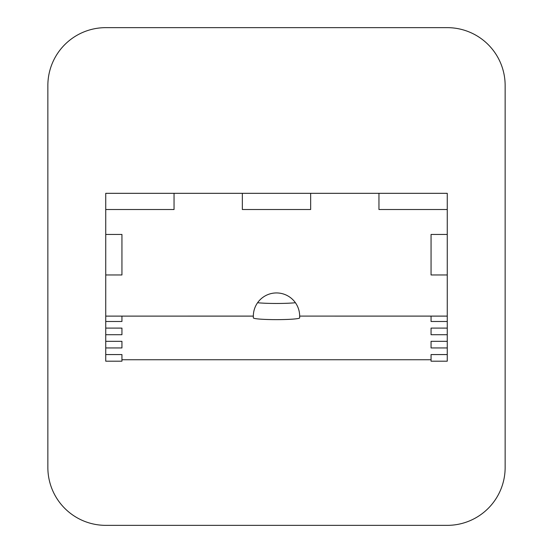 <?xml version="1.0" encoding="UTF-8"?>
<svg xmlns="http://www.w3.org/2000/svg" width="553" height="553" viewBox="0 0 553 553"><rect width="100%" height="100%" fill="white"/><g stroke="black" fill="none" stroke-linecap="round" stroke-linejoin="round"><path stroke-width="0.83" d="M447.259 193.322L447.259 209.525L378.957 209.525L378.957 193.322L447.259 193.322M105.741 209.525L174.043 209.525L174.043 193.322L105.741 193.322L105.741 316.116L253.343 316.095A23.157 23.157 0 0 1 276.5 292.938A23.157 23.157 0 0 1 299.657 316.095L447.259 316.095L447.259 274.965L431.057 274.965L447.259 274.965L447.259 209.525L378.957 209.525L378.957 193.322L174.043 193.322L174.043 209.525L105.741 209.525M242.345 209.525L242.345 193.322L242.345 209.525L310.655 209.525L310.655 193.322L310.655 209.525L242.345 209.525M105.741 361.185L121.943 361.185L121.943 354.563L105.741 354.563L121.943 354.563L121.943 359.74L431.057 359.74L431.057 354.563L447.259 354.563L431.057 354.563L431.057 361.185L447.259 361.185L447.259 341.332L431.057 341.325L431.057 347.948L447.259 347.948L431.057 347.948L431.057 341.325L447.259 341.332L447.259 328.109L431.057 328.095L431.057 334.717L447.259 334.717L431.057 334.717L431.057 328.095L447.259 328.109L447.259 316.116L431.057 316.116L431.057 321.493L447.259 321.493L431.057 321.493L431.057 316.116L299.657 316.095L299.657 317.871A23.157 1.756 0 0 1 276.5 319.634A23.157 1.756 0 0 1 253.343 317.871L253.343 316.116L105.741 316.116L105.741 321.493L121.943 321.493L121.943 316.116L121.943 321.493L105.741 321.493L105.741 328.095L121.943 328.109L105.741 328.095L105.741 334.717L121.943 334.717L121.943 328.109L121.943 334.717L105.741 334.717L105.741 341.325L121.943 341.332L105.741 341.325L105.741 347.948L121.943 347.948L121.943 341.332L121.943 347.948L105.741 347.948L105.741 361.185L121.943 361.185M121.943 274.965L105.741 274.965L121.943 274.965L121.943 234.444L121.943 274.965M121.943 234.444L105.741 234.444L121.943 234.444M431.057 234.444L431.057 274.965L431.057 234.444L447.259 234.444L431.057 234.444M295.406 302.726A23.157 1.756 0 0 1 257.594 302.726M505.145 85.535L505.145 467.465A57.885 57.885 0 0 1 447.259 525.35L105.741 525.35A57.885 57.885 0 0 1 47.855 467.465L47.855 85.535A57.885 57.885 0 0 1 105.741 27.65L447.259 27.65A57.885 57.885 0 0 1 505.145 85.535M431.057 361.185L447.259 361.185"/></g></svg>
